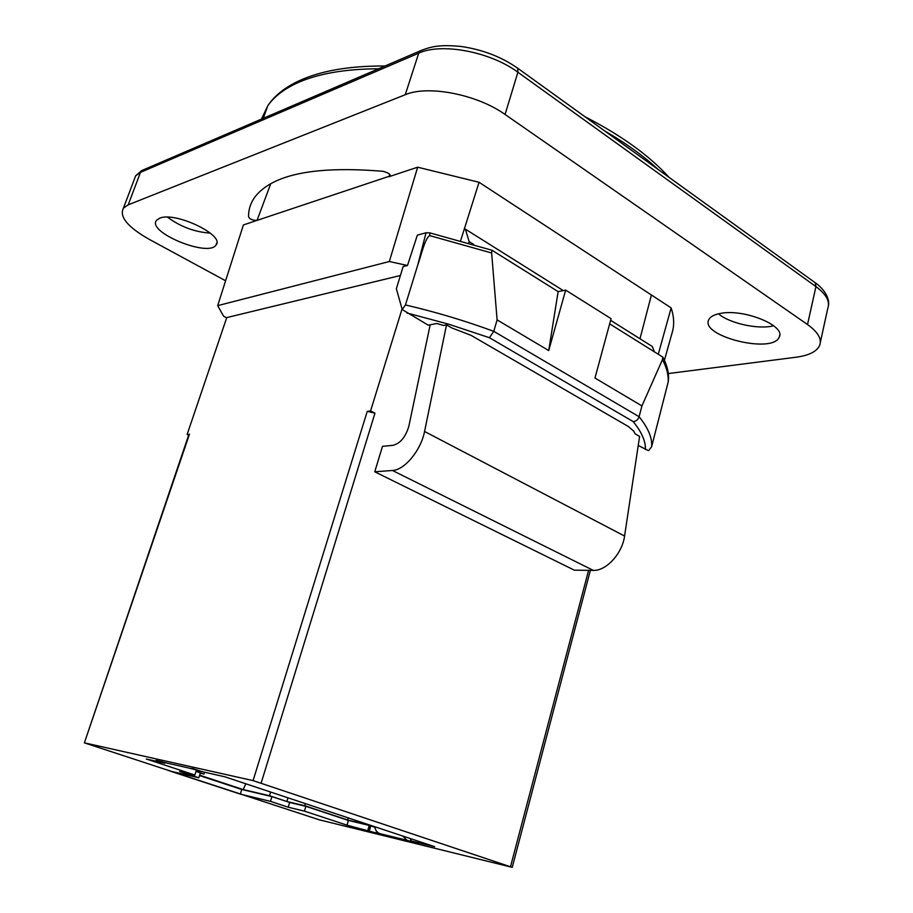 <?xml version="1.0" encoding="UTF-8"?>
<svg xmlns="http://www.w3.org/2000/svg" width="913" height="913" viewBox="0 0 913 913"><rect width="100%" height="100%" fill="white"/><g stroke="black" fill="none" stroke-linecap="round" stroke-linejoin="round"><path stroke-width="1.37" d="M374.741 471.793L392.453 470.48C404.482 470.161 421.041 450.223 424.556 431.472L446.514 324.88L451.832 327.95L470.948 335.288L628.235 426.439L633.69 431.107L635.174 433.869L639.602 436.425L624.572 536.034C622.301 553.529 606.186 571.07 593.302 570.385L574.345 570.18L374.741 471.793L382.501 446.331L393.104 445.316C400.465 443.307 405.726 436.859 408.898 425.983L430.183 324.777M610.614 320.326L652.259 346.461L654.45 351.882M468.826 242.984L469.122 241.58L465.402 229.163L464.078 229.745M465.402 229.163L563.264 290.596M406.913 312.976L448.545 324.138L489.436 337.719L493.773 331.339C464.865 320.703 435.421 311.915 405.452 304.953L402.211 309.541L428.197 325.165L436.779 323.499L443.547 325.45L446.514 324.88M469.122 241.58L473.71 244.444M188.831 434.599L187.131 434.462L188.649 435.17M367.254 411.341L370.587 410.907L374.969 413.19L367.254 411.341L253.072 780.615L512.227 867.35L319.31 819.828L84.384 742.862L189.47 434.166M253.072 780.615L84.875 742.942M402.61 835.988L407.027 840.302L410.051 841.307L418.485 843.372L410.69 840.793L434.679 846.671L224.872 776.803L203.257 771.907L190.007 768.301L193.453 768.689M374.684 826.699C375.346 830.259 377.058 832.565 379.842 833.615L376.076 832.953L376.567 831.241M167.33 763.177L156.18 760.289L164.831 763.2L146.251 758.988L194.868 775.023L179.667 771.496L198.817 777.796L169.932 771.04L240.324 794.116L270.488 801.374L288.223 807.206L304.428 811.132L347.02 825.169L376.076 832.953M305.341 803.6L304.714 805.723L347.602 819.965L348.218 817.877M192.632 768.723L196.466 770.001L194.868 775.023M200.278 773.197L204.033 774.053L196.021 771.405L200.369 772.9L198.817 777.796M199.525 775.559L241.762 789.494L271.937 796.604L289.661 802.47L305.866 806.316L348.401 820.433L369.24 825.443L366.318 823.903M347.602 819.965L366.17 824.428M199.65 775.183L243.155 789.551L269.495 795.737L286.865 801.5L304.714 805.723M193.236 768.712L202.218 771.69L196.352 770.367M369.388 830.739L370.781 825.911L374.786 827.235M370.781 825.911L374.707 826.858M243.155 789.551L245.848 783.788M368.806 830.59L370.347 825.249M410.782 838.716L410.051 841.307M164.831 763.2L165.025 762.583M240.324 794.116L241.762 789.494M270.488 801.374L271.937 796.604M288.223 807.206L289.661 802.47M304.428 811.132L305.866 806.316M347.02 825.169L348.401 820.433M367.848 830.282L369.24 825.443M410.69 840.793L411.238 838.864M226.766 317.587L187.131 434.462M402.051 308.948L370.587 410.907M639.99 338.757L651.414 294.99M204.033 774.053L204.626 772.215M269.495 795.737L270.625 792.039M287.983 797.814L286.865 801.5M402.211 309.541L396.368 288.748L403.135 266.585L407.483 265.5L389.337 261.517L217.682 305.638L243.383 224.952L389.977 176.015C390.947 174.509 388.687 172.945 383.186 171.324C316.229 165.744 273.706 173.995 255.617 196.09C250.778 202.355 248.427 209.26 248.564 216.792C249.603 219.131 252.433 220.341 257.032 220.421L270.727 183.718M400.408 275.498L226.344 317.69L223.628 316.263L217.682 305.638M422.822 49.747L420.071 50.934L418.713 53.182L405.246 94.724L128.208 204.832L123.438 208.107C119.089 216.655 127.603 227.017 148.956 239.195L225.602 280.77M668.316 373.554L795.965 357.245C808.929 355.499 816.827 351.551 819.669 345.411C822.008 338.997 817.957 332.035 807.526 324.537L505.072 114.467L517.899 72.253L815.937 286.591C826.265 294.26 830.214 301.473 827.806 308.24L820.342 342.329M405.246 94.724C427.832 84.841 477.202 94.416 505.072 114.467M720.825 313.353C744.152 308.674 786.116 325.861 779.223 337.068C772.889 354.427 699.392 336.087 708.842 319.641C710.382 316.571 714.377 314.471 720.825 313.353M159.661 218.207C175.068 211.245 225.34 235.394 216.039 244.969C208.723 257.694 146.434 232.119 156.522 220.33L159.661 218.207M389.657 174.372L389.006 176.7L417.652 167.205L479.051 182.28L671.135 307.886C673.92 316.286 674.41 323.989 672.619 331.008L664.413 360.304M489.436 337.719L633.188 421.578C636.041 421.35 638.016 419.74 639.1 416.727L641.93 405.92L662.45 359.619C666.752 367.768 668.658 375.277 668.156 382.125L651.62 446.742C652.384 438.023 648.219 428.014 639.1 416.727L493.773 331.339L497.106 319.892L491.639 252.981L429.692 235.611L429.943 232.906L426.04 232.769L417.344 235.155L407.483 265.5M638.233 445.453L648.55 450.691L651.62 446.742M405.452 304.953L417.686 265.261C421.407 254.67 425.036 238.19 429.692 235.611M668.419 379.911L668.156 382.125M668.453 379.762C669.001 372.881 667.141 365.337 662.849 357.143L662.45 359.619M491.639 252.981L492.016 250.253L558.14 291.624L548.713 350.546L497.106 319.892M389.337 261.517L417.652 167.205M548.713 350.546L565.661 290.117L611.071 318.66L594.968 378.028L641.93 405.92M565.661 290.117L558.14 291.624M609.656 323.864L662.849 357.143M492.016 250.253L429.943 232.906M658.273 354.278L671.135 307.886M479.051 182.28L460.643 240.644M210.31 233.123C194.663 232.05 180.432 226.732 167.604 217.191M773.688 325.77C758.566 329.787 729.909 323.533 718.44 313.832M424.556 431.472L624.572 536.034M392.453 470.48L593.302 570.385M379.842 833.615L407.027 840.302M165.767 762.823L190.007 768.301M588.588 570.34L510.527 866.654M261.175 782.977L374.969 413.19M633.188 421.578C641.679 432.043 645.753 441.367 645.4 449.561M261.472 119.101L267.726 105.885C273.957 96.767 283.897 89.086 297.535 82.843C317.941 73.656 344.954 68.966 378.598 68.772M604.577 130.867C626.01 143.261 643.95 156.191 658.376 169.658M426.04 232.769L417.686 265.261M814.339 282.106L815.275 282.79L815.937 286.591L807.526 324.537M516.918 67.676L517.728 68.258L517.899 72.253C490.441 51.733 441.401 42.512 418.713 53.182L140.476 172.363L141.663 170.583L135.66 175.832M144.094 169.544L141.663 170.583M134.074 180.009L135.638 175.867L140.476 172.363L128.208 204.832M84.384 742.862L188.911 434.371M512.239 867.316L590.369 570.351M668.967 177.293C649.394 155.621 621.411 135.444 585.016 116.761M385.069 65.987C349.394 65.816 320.611 70.803 298.745 80.937C284.605 87.625 274.265 95.945 267.726 105.885L263.309 118.313M828.479 305.524C830.202 294.671 818.607 284.89 815.275 282.79M815.252 282.768L517.717 68.235C501.328 56.777 482.395 49.519 460.951 46.46C438.936 44.36 430.605 46.711 420.071 50.934M420.06 50.945L141.652 170.594M123.438 208.107L135.672 175.775M779.691 335.128L779.223 337.068M216.78 242.812L216.039 244.969"/></g></svg>
